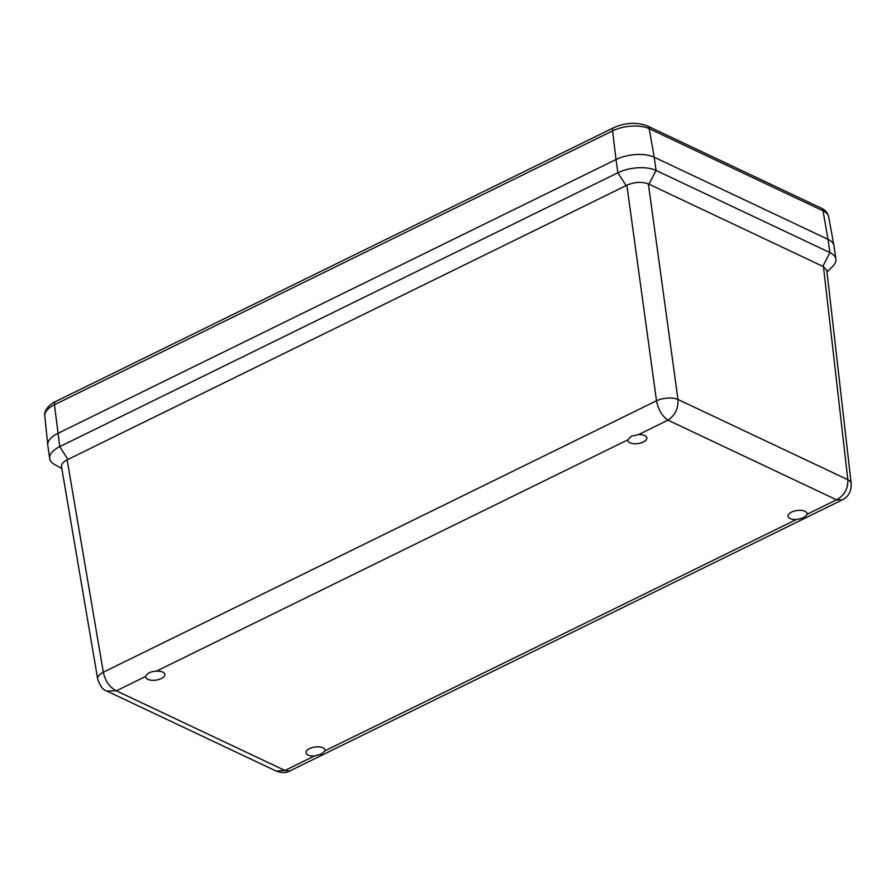 <?xml version="1.0" encoding="UTF-8"?>
<svg xmlns="http://www.w3.org/2000/svg" width="896" height="896" viewBox="0 0 896 896"><rect width="100%" height="100%" fill="white"/><g stroke="black" fill="none" stroke-linecap="round" stroke-linejoin="round"><path stroke-width="1.34" d="M314.429 755.989A9.576 4.435 -8.1 0 1 306.04 752.774A9.576 4.435 -8.1 0 1 314.899 747.029A9.576 4.435 -8.1 0 1 325.002 750.075A9.576 4.435 -8.1 0 1 324.979 750.814L321.451 754.018L314.429 755.989L284.917 770.47L276.27 771.109C281.781 773.091 286.25 773.058 289.677 771.008L284.917 770.47L116.346 690.816C109.648 687.322 105.302 681.117 103.32 672.213A15.411 7.078 170.3 0 0 97.698 679.101L97.698 679.101A15.411 7.078 170.3 0 0 97.698 679.112C100.128 686.202 103.186 690.178 106.859 691.051L116.346 690.816L145.858 676.334C146.989 673.243 150.506 671.518 156.408 671.16A9.576 4.435 -8.1 0 1 164.808 674.374A9.576 4.435 -8.1 0 1 155.949 680.12A9.576 4.435 -8.1 0 1 145.835 677.074A9.576 4.435 -8.1 0 1 145.858 676.334M796.466 519.467A9.576 4.435 -8.1 0 1 788.066 516.253A9.576 4.435 -8.1 0 1 796.925 510.507A9.576 4.435 -8.1 0 1 807.038 513.554A9.576 4.435 -8.1 0 1 807.016 514.293C805.818 516.88 802.301 518.605 796.466 519.467L324.979 750.814M638.445 434.638A9.576 4.435 -8.1 0 1 646.834 437.853A9.576 4.435 -8.1 0 1 637.974 443.598A9.576 4.435 -8.1 0 1 627.872 440.552A9.576 4.435 -8.1 0 1 627.894 439.813L631.355 436.162L638.445 434.638L667.957 420.157C675.046 415.419 678.395 408.531 677.992 399.482A15.411 6.798 172.2 0 0 656.499 400.781C658.37 409.741 662.189 416.203 667.957 420.157L836.528 499.811L842.184 499.912M106.803 691.029L276.27 771.109M289.677 771.008L842.128 499.946C848.411 496.877 851.435 491.422 851.2 483.582L851.2 483.582A15.411 7.19 173.5 0 0 847.829 479.73C848.142 488.734 844.368 495.432 836.528 499.811L807.016 514.293M851.2 483.582L826.818 270.413L823.458 266.65L648.357 183.904C641.816 181.518 634.659 181.944 626.864 185.214L67.144 459.85C63.123 461.922 61.242 464.184 61.499 466.648L97.698 679.101M61.824 468.53L54.622 464.542A27.373 12.678 -8.1 0 1 49.694 458.55A27.373 12.678 -8.1 0 1 59.752 446.634L617.893 172.771A27.373 12.678 -8.1 0 1 656.074 170.453L829.909 252.594A27.373 12.678 -8.1 0 1 835.867 259.112A27.373 12.678 -8.1 0 1 832.798 266.246L827.008 272.07M49.694 458.55L47.813 445.29A27.373 12.678 -8.1 0 1 57.859 433.384L616.011 159.522A27.373 12.678 -8.1 0 1 654.192 157.203L828.027 239.344A27.373 12.678 -8.1 0 1 833.974 245.862L835.867 259.112M647.315 125.944C636.731 121.979 625.509 122.573 613.626 127.736A5.477 2.789 63.9 0 0 612.606 130.872A26.219 12.141 -8.1 0 1 649.174 128.654L823.01 210.795A5.477 3.965 -64.7 0 0 821.139 208.085L647.315 125.944A5.477 3.965 115.3 0 1 649.174 128.654L654.192 157.203L828.027 239.344L829.909 252.594L822.819 266.358M47.779 445.066A27.373 12.678 -8.1 0 1 57.859 433.384L616.011 159.522L617.893 172.771L626.08 185.595M156.408 671.16L627.894 439.813M626.864 185.214L656.499 400.781L103.32 672.213L67.144 459.85M823.458 266.65L847.829 479.73L677.992 399.482L648.357 183.904M654.192 157.203L656.074 170.453L648.984 184.206M613.626 127.736L55.474 401.598A5.477 2.789 63.9 0 0 54.454 404.734L59.752 446.634L67.928 459.469M828.027 239.344L823.01 210.795A26.219 12.141 -8.1 0 1 828.677 216.821L833.918 245.482M55.474 401.598C51.811 402.718 43.366 409.976 44.8 415.923A26.219 12.141 -8.1 0 1 54.454 404.734L612.606 130.872L616.011 159.522M821.139 208.085C825.126 209.832 827.635 212.733 828.677 216.821M44.8 415.923L47.768 444.909"/></g></svg>

